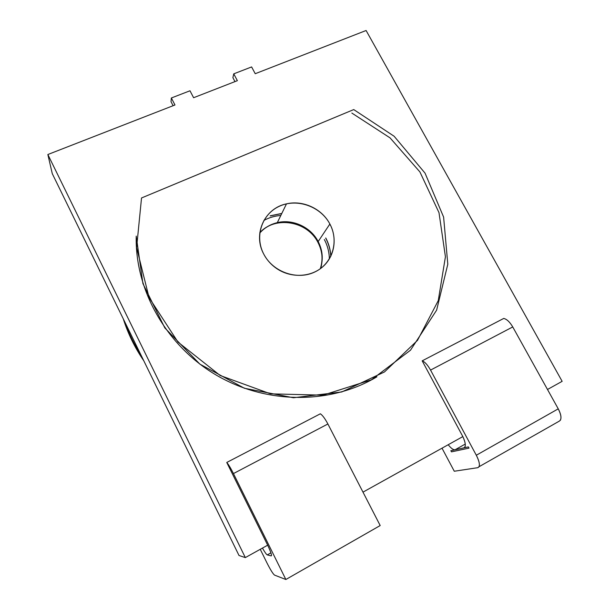 <?xml version="1.0" encoding="UTF-8"?>
<svg xmlns="http://www.w3.org/2000/svg" width="610" height="610" viewBox="0 0 610 610"><rect width="100%" height="100%" fill="white"/><g stroke="black" fill="none" stroke-linecap="round" stroke-linejoin="round"><path stroke-width="0.91" d="M468.305 446.924L469.021 448.121L468.305 446.924L450.828 450.721L455.06 449.783L465.27 444.065L455.06 449.783C453.291 449.966 451.011 448.281 448.205 444.728C451.011 448.281 453.291 449.966 455.06 449.783L450.828 450.721L451.507 451.858L450.828 450.721L468.366 446.894L469.021 448.121L451.507 451.858L469.021 448.121L468.305 446.924M562.145 381.334L547.49 389.485L562.145 381.334L366.099 30.5L562.145 381.334M503.753 318.428L422.181 360.845L462.837 436.592L362.988 492.14L462.837 436.592C465.743 443.043 466.078 446.802 463.844 447.87L468.366 446.894L463.844 447.87L464.972 446.932C465.788 444.82 465.079 441.373 462.837 436.592L422.181 360.845L503.753 318.428C506.857 319.198 509.853 322.034 512.743 326.937L558.249 408.845C561.68 415.768 561.848 419.962 558.76 421.434L479.079 466.703C479.933 464.324 479.018 460.504 476.311 455.243L558.249 408.845L512.743 326.937L430.553 370.087L476.311 455.243L430.553 370.087C427.679 364.971 424.88 361.89 422.181 360.845C424.88 361.89 427.679 364.971 430.553 370.087L512.743 326.937C509.853 322.034 506.857 319.198 503.753 318.428M320.349 413.793L226.752 462.464L267.668 545.18L245.334 557.601L47.854 154.521L174.978 104.981L171.357 97.981L189.984 90.776L193.606 97.722L237.374 80.665L233.752 73.84L251.61 66.932L255.232 73.711L366.099 30.5L255.232 73.711L251.61 66.932L233.752 73.84L232.883 77.661L233.752 73.84L237.374 80.665L193.606 97.722L189.984 90.776L171.357 97.981L171.013 101.672L171.357 97.981L174.978 104.981L47.854 154.521L52.277 173.659L47.854 154.521L245.334 557.601L239.013 555.496L52.277 173.659L239.013 555.496L245.334 557.601L267.668 545.18C270.87 552.05 272.045 555.634 271.198 555.908L267.264 554.894L270.909 552.851L267.264 554.894C266.417 554.505 264.816 552.233 262.445 548.085C264.816 552.233 266.417 554.505 267.264 554.894L271.198 555.908L271.526 555.405C271.374 553.712 270.085 550.304 267.668 545.18L226.752 462.464L320.349 413.793C322.515 415.219 325.031 418.612 327.89 423.988L380.19 525.545L327.89 423.988L233.447 473.574C230.618 467.954 228.384 464.248 226.752 462.464C228.384 464.248 230.618 467.954 233.447 473.574L285.861 579.5L233.447 473.574L327.89 423.988C325.031 418.612 322.515 415.219 320.349 413.793M376.919 376.797C331.093 404.285 267.401 404.704 217 375.531C166.644 346.32 134.879 290.284 136.221 236.093L142.931 283.627L164.83 327.928L199.889 364.139L244.396 388.257L293.456 397.758L341.783 391.955L384.445 371.978L417.492 340.372L438.247 300.661L445.43 256.779L438.994 212.654L419.924 171.951L390.049 137.875L351.856 113.071M464.637 447.427L463.844 447.87L464.637 447.427M232.883 77.661L234.972 81.603L232.883 77.661M173.103 105.713L171.013 101.672L173.103 105.713M329.69 224.289L330.605 225.456L329.69 224.289M330.841 256.231C330.513 249.833 328.82 243.748 325.77 237.969C328.82 243.748 330.513 249.833 330.841 256.231M260.249 549.305L266.829 562.656C270.428 569.77 272.998 573.926 274.538 575.108L285.861 579.5L380.19 525.545L285.861 579.5L274.538 575.108C272.998 573.926 270.428 569.77 266.829 562.656L260.249 549.305M479.079 466.703L477.813 467.679L454.282 471.24L442.006 448.175L454.282 471.24L477.813 467.679C480.329 466.543 479.826 462.395 476.311 455.243L558.249 408.845C560.91 413.923 561.612 417.728 560.361 420.275M143.785 360.769C134.818 347.669 127.986 333.7 123.289 318.862C127.986 333.7 134.818 347.669 143.785 360.769M141.024 355.134C134.299 344.619 128.893 333.571 124.814 321.988C128.893 333.571 134.299 344.619 141.024 355.134M270.184 215.925L281.744 213.561L270.184 215.925M281.812 213.431L270.245 215.795M263.901 220.408C269.14 217.587 274.782 215.94 280.821 215.46M259.829 232.646C275.362 215.505 307.493 221.094 317.947 242.376C308.431 223.313 281.08 216.184 264.42 228.689M318.176 241.537L317.97 242.422L318.176 241.537C322.713 250.451 323.445 259.502 320.372 268.69C323.445 259.502 322.713 250.451 318.176 241.537L329.873 224.015L318.176 241.537C310.803 227.149 292.892 218.83 277.314 222.642C292.892 218.83 310.803 227.149 318.176 241.537M320.296 268.751C323.201 259.669 322.431 250.725 317.97 241.918C312 231.381 303.094 224.869 291.267 222.383L277.314 222.642C270.314 224.312 264.465 227.782 259.776 233.043C264.465 227.782 270.314 224.312 277.314 222.642L286.479 203.862C264.763 208.079 252.631 233.92 263.718 254.042C266.928 260.135 271.465 265.121 277.329 268.987C291.504 278.259 310.902 277.222 322.751 266.799C334.654 256.421 337.536 238.281 329.873 224.015C322.004 208.773 302.995 199.897 286.479 203.862M320.7 268.453C323.216 259.57 322.309 250.893 317.97 242.422C322.309 250.893 323.216 259.57 320.7 268.453M329.354 258.96C329.255 252.151 327.578 245.662 324.337 239.501C327.578 245.662 329.255 252.151 329.354 258.96M330.757 256.398C330.437 249.986 328.744 243.886 325.687 238.091C328.744 243.886 330.437 249.986 330.757 256.398M141.528 197.968L136.609 247.607L149.069 297.619L177.99 342.073L220.179 375.501L270.558 393.846L323.003 395.158L371.383 379.816L410.492 350.209L436.623 310.162L447.801 264.221L443.615 217.091L425.048 173.149L394.129 136.251L353.739 109.579L141.528 197.968L136.609 247.607L149.069 297.619L177.99 342.073L220.179 375.501L270.558 393.846L323.003 395.158L371.383 379.816L410.492 350.209L436.623 310.162L447.801 264.221L443.615 217.091L425.048 173.149L394.129 136.251L353.739 109.579L141.528 197.968M329.873 224.015C339.297 241.324 332.419 263.856 314.661 272.06C297.047 280.524 272.891 272.068 263.718 254.042C254.286 236.131 262.14 213.63 279.906 206.02C297.543 198.158 320.715 206.584 329.873 224.015"/></g></svg>
